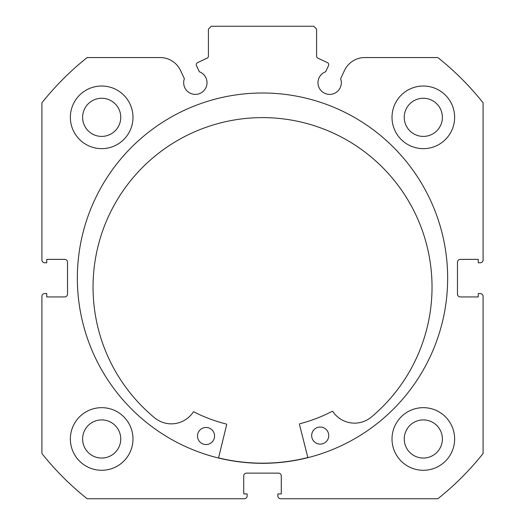 <?xml version="1.0" encoding="UTF-8"?>
<svg xmlns="http://www.w3.org/2000/svg" width="525" height="525" viewBox="0 0 525 525"><rect width="100%" height="100%" fill="white"/><g stroke="black" fill="none" stroke-linecap="round" stroke-linejoin="round"><path stroke-width="0.79" d="M307.84 457.531A185.017 185.017 0 0 1 218.558 457.879M196.271 64.673A2.277 2.277 0 0 0 196.481 65.638L199.336 71.761A11.668 11.668 0 0 1 195.339 94.395A11.668 11.668 0 0 1 184.373 78.737L180.561 70.553A22.503 22.503 0 0 0 160.164 57.56L87.157 57.56A281.794 281.794 0 0 0 41.908 102.815L41.908 259.941A2.848 2.848 0 0 0 44.75 262.782L46.745 262.782L46.745 259.37L64.673 259.37A2.848 2.848 0 0 1 67.522 262.218L67.522 294.092A2.848 2.848 0 0 1 64.673 296.94L46.745 296.94L46.745 293.527L44.75 293.527A2.848 2.848 0 0 0 41.908 296.369L41.908 453.495A281.794 281.794 0 0 0 87.157 498.75L244.282 498.75A2.848 2.848 0 0 0 247.131 495.902L247.131 493.913L243.712 493.913L243.712 475.978A2.848 2.848 0 0 1 246.56 473.13L278.44 473.13A2.848 2.848 0 0 1 281.288 475.978L281.288 493.913L277.869 493.913L277.869 495.902A2.848 2.848 0 0 0 280.717 498.75L437.843 498.75A281.794 281.794 0 0 0 483.092 453.495L483.092 296.369A2.848 2.848 0 0 0 480.25 293.527L478.255 293.527L478.255 296.94L460.327 296.94A2.848 2.848 0 0 1 457.478 294.092L457.478 262.218A2.848 2.848 0 0 1 460.327 259.37L478.255 259.37L478.255 262.782L480.25 262.782A2.848 2.848 0 0 0 483.092 259.941L483.092 102.815A281.794 281.794 0 0 0 437.843 57.56L364.836 57.56A22.503 22.503 0 0 0 344.439 70.553L340.627 78.737A11.668 11.668 0 0 1 329.661 94.395A11.668 11.668 0 0 1 325.664 71.761L328.519 65.638A2.277 2.277 0 0 0 327.416 62.613L317.894 58.177A2.277 2.277 0 0 1 316.582 56.109L316.582 29.098L313.733 26.25L211.267 26.25L208.418 29.098L208.418 56.109A2.277 2.277 0 0 1 207.106 58.177L197.584 62.613A2.277 2.277 0 0 0 196.271 64.673M447.654 278.158A185.154 185.154 0 0 0 262.5 92.997A185.154 185.154 0 0 0 77.346 278.158A185.154 185.154 0 0 0 262.5 463.312A185.154 185.154 0 0 0 447.654 278.158M392.011 438.979A31.31 31.31 0 0 0 423.321 470.288A31.31 31.31 0 0 0 454.63 438.979A31.31 31.31 0 0 0 423.321 407.663A31.31 31.31 0 0 0 392.011 438.979M70.37 438.979A31.31 31.31 0 0 0 101.679 470.288A31.31 31.31 0 0 0 132.989 438.979A31.31 31.31 0 0 0 101.679 407.663A31.31 31.31 0 0 0 70.37 438.979M392.011 117.338A31.31 31.31 0 0 0 423.321 148.647A31.31 31.31 0 0 0 454.63 117.338A31.31 31.31 0 0 0 423.321 86.021A31.31 31.31 0 0 0 392.011 117.338M70.37 117.338A31.31 31.31 0 0 0 101.679 148.647A31.31 31.31 0 0 0 132.989 117.338A31.31 31.31 0 0 0 101.679 86.021A31.31 31.31 0 0 0 70.37 117.338M120.75 117.338A19.071 19.071 0 0 1 101.679 136.408A19.071 19.071 0 0 1 82.609 117.338A19.071 19.071 0 0 1 101.679 98.26A19.071 19.071 0 0 1 120.75 117.338M442.391 117.338A19.071 19.071 0 0 1 423.321 136.408A19.071 19.071 0 0 1 404.25 117.338A19.071 19.071 0 0 1 423.321 98.26A19.071 19.071 0 0 1 442.391 117.338M120.75 438.979A19.071 19.071 0 0 1 101.679 458.049A19.071 19.071 0 0 1 82.609 438.979A19.071 19.071 0 0 1 101.679 419.908A19.071 19.071 0 0 1 120.75 438.979M442.391 438.979A19.071 19.071 0 0 1 423.321 458.049A19.071 19.071 0 0 1 404.25 438.979A19.071 19.071 0 0 1 423.321 419.908A19.071 19.071 0 0 1 442.391 438.979M307.88 457.669L299.473 424.41A0.571 0.571 0 0 1 299.88 423.721A150.288 150.288 0 0 0 332.095 411.364A0.571 0.571 0 0 1 332.83 411.548A26.204 26.204 0 0 0 370.63 417.644L370.643 417.657A169.496 169.496 0 0 0 261.877 117.62A169.496 169.496 0 0 0 155.446 418.491L155.459 418.477A26.204 26.204 0 0 0 193.213 412.092A0.571 0.571 0 0 1 193.948 411.895A150.288 150.288 0 0 0 226.255 424.01A0.571 0.571 0 0 1 226.669 424.692L218.525 458.017M328.742 435.533A8.538 8.538 0 0 1 320.23 444.104A8.538 8.538 0 0 1 311.66 435.599A8.538 8.538 0 0 1 320.165 427.028A8.538 8.538 0 0 1 328.742 435.533M214.567 435.98A8.538 8.538 0 0 1 206.062 444.55A8.538 8.538 0 0 1 197.485 436.045A8.538 8.538 0 0 1 205.997 427.468A8.538 8.538 0 0 1 214.567 435.98"/></g></svg>
